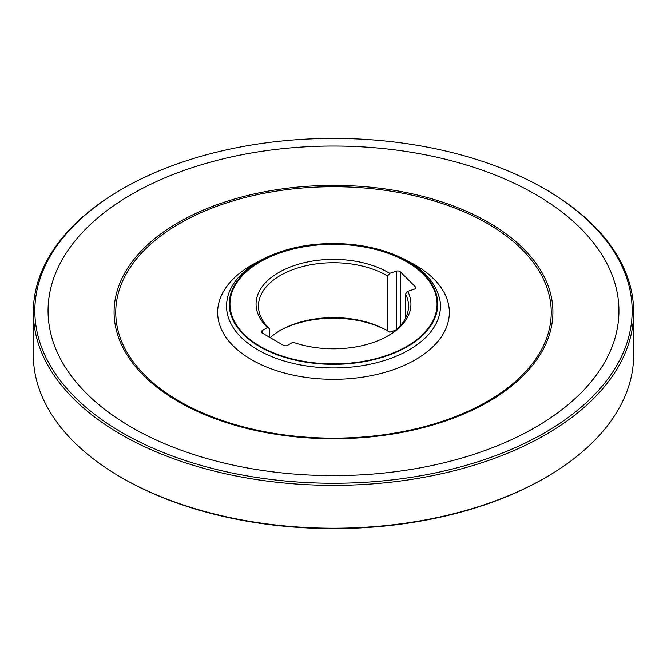<?xml version="1.0" encoding="UTF-8"?>
<svg xmlns="http://www.w3.org/2000/svg" width="667" height="667" viewBox="0 0 667 667"><rect width="100%" height="100%" fill="white"/><g stroke="black" fill="none" stroke-linecap="round" stroke-linejoin="round"><path stroke-width="1" d="M260.28 346.365A103.552 59.788 0 0 0 433.525 319.568A103.552 59.788 0 0 0 306.695 246.34A103.552 59.788 0 0 0 260.28 346.365M267.509 327.489A77.439 44.706 180 0 1 286.36 268.618A77.439 44.706 180 0 1 389.72 273.345L387.577 276.021A75.037 43.322 0 0 0 305.461 265.866A75.037 43.322 0 0 0 258.462 306.053A75.037 43.322 0 0 0 269.26 328.439L267.509 327.489L262.189 330.557L262.189 333.008L283.408 345.264A3.002 1.734 180 0 0 287.66 345.264L292.98 342.188A77.439 44.706 180 0 0 388.261 335.701A77.439 44.706 180 0 0 407.729 291.354L414.249 289.178A3.002 1.734 180 0 0 415.749 287.677A3.002 1.734 180 0 0 415.349 286.818L400.342 271.811L400.342 325.746M396.24 329.815L396.24 271.169L389.72 273.345M396.24 271.169A3.002 1.734 180 0 1 400.342 271.811M262.189 333.008A3.002 1.734 180 0 1 261.306 331.782A3.002 1.734 180 0 1 262.189 330.557M387.577 276.021L387.577 330.924L389.72 332.166L395.906 330.107M270.235 337.652A75.037 43.322 180 0 1 280.44 330.323A75.037 43.322 180 0 1 386.56 330.323A75.037 43.322 180 0 1 387.577 330.924M269.26 328.439L269.26 337.093M387.394 336.193A75.037 43.322 0 0 0 408.538 306.053A75.037 43.322 0 0 0 405.586 294.03L405.586 318.076M387.394 330.807A77.439 44.706 0 0 0 279.606 330.807M178.356 401.634A219.41 126.672 0 0 0 545.431 344.847A219.41 126.672 0 0 0 276.713 189.703A219.41 126.672 0 0 0 178.356 401.634M179.54 401.317A217.725 125.704 0 0 0 543.813 344.964A217.725 125.704 0 0 0 277.147 191.004A217.725 125.704 0 0 0 179.54 401.317M405.586 294.03L407.729 291.354M119.16 190.762L118.084 191.404A300.15 173.287 0 0 0 33.35 312.081A300.15 173.287 0 0 0 121.261 434.609A300.15 173.287 0 0 0 448.366 472.178A300.15 173.287 0 0 0 633.65 312.081A300.15 173.287 0 0 0 548.916 191.404L547.84 190.762A298.649 172.419 0 0 0 119.16 190.762A298.649 172.419 0 0 0 122.319 432.758A298.649 172.419 0 0 0 543.08 433.675A298.649 172.419 0 0 0 547.84 190.762M33.35 312.081L33.35 354.927A300.15 173.287 0 0 0 118.084 475.596A300.15 173.287 0 0 0 121.261 477.464A300.15 173.287 0 0 0 548.916 475.596A300.15 173.287 0 0 0 633.65 354.927L633.65 312.081M118.084 475.596L119.16 476.238A298.649 172.419 0 0 0 122.319 478.097A298.649 172.419 0 0 0 547.84 476.238L548.916 475.596M131.657 427.364A285.443 164.799 0 0 0 538.361 425.588A285.443 164.799 0 0 0 534.317 193.722A285.443 164.799 0 0 0 132.683 193.722A285.443 164.799 0 0 0 128.639 425.588A285.443 164.799 0 0 0 131.657 427.364M257.879 349.867A106.945 61.739 0 0 0 379.882 361.839A106.945 61.739 0 0 0 439.778 299.316A106.945 61.739 0 0 0 439.761 299.233C434.267 277.339 415.524 261.197 383.55 250.825C365.349 245.264 346.015 242.896 325.538 243.73C276.13 245.431 232.433 269.251 227.239 299.233A106.945 61.739 0 0 0 227.222 299.316A106.945 61.739 0 0 0 257.879 349.867M259.288 261.072A115.841 66.875 0 0 0 251.592 359.721A115.841 66.875 0 0 0 419.018 357.537A115.841 66.875 0 0 0 407.712 261.072M259.797 346.698A104.235 60.18 0 0 0 434.184 319.718A104.235 60.18 0 0 0 306.52 246.006A104.235 60.18 0 0 0 259.797 346.698M415.349 288.544L415.349 286.818"/></g></svg>
